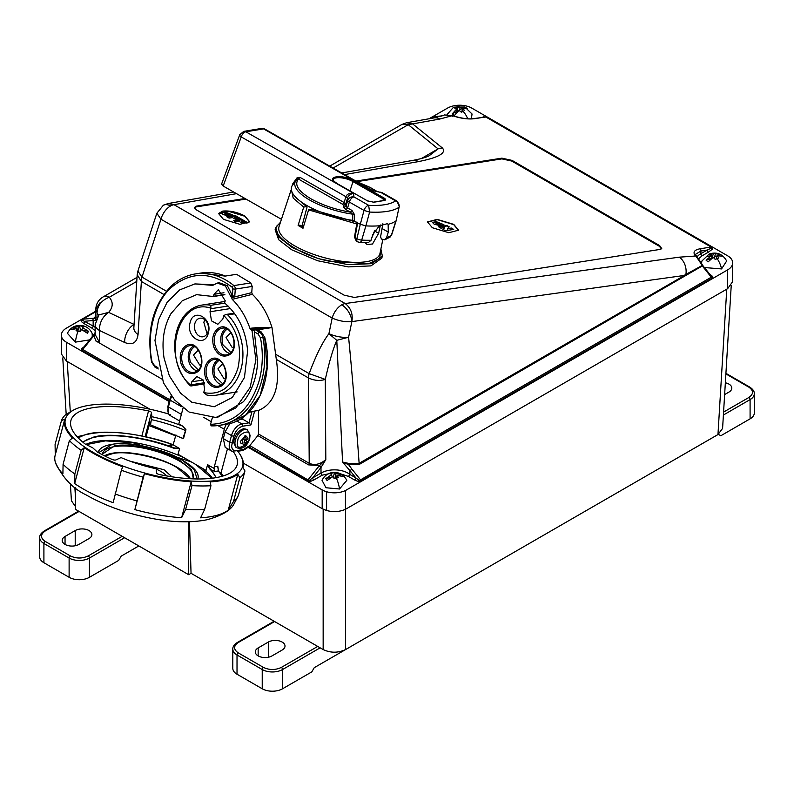 <?xml version="1.0" encoding="UTF-8"?>
<svg xmlns="http://www.w3.org/2000/svg" width="794" height="794" viewBox="0 0 794 794"><rect width="100%" height="100%" fill="white"/><g stroke="black" fill="none" stroke-linecap="round" stroke-linejoin="round"><path stroke-width="1.19" d="M678.007 457.632A32.197 18.59 0 0 0 678.939 457.106L718.381 434.338L720.823 435.747L750.092 418.845L750.092 399.6A1.727 0.993 -120 0 0 748.871 397.486L723.582 412.086M724.634 394.578L728.952 392.087A9.776 5.647 0 0 0 731.81 388.097A9.776 5.647 0 0 0 725.349 382.787M723.403 415.014L750.092 399.6A14.371 8.297 0 0 0 754.3 393.735L754.3 412.979A14.371 8.297 180 0 1 750.092 418.845M282.148 650.048A9.776 5.647 0 0 0 285.016 646.058A9.776 5.647 0 0 0 282.148 642.068A9.776 5.647 0 0 0 268.322 642.068L258.159 647.934A9.776 5.647 0 0 0 255.301 651.924A9.776 5.647 0 0 0 261.335 657.134A9.776 5.647 0 0 0 271.985 655.913L282.148 650.048M354.61 644.341A32.197 18.59 0 0 1 353.707 644.887L314.265 667.655L311.824 671.873L282.555 688.775A14.371 8.297 180 0 1 262.228 688.775L237.019 674.225A14.371 8.297 180 0 1 232.811 668.359L232.811 649.105A14.371 8.297 0 0 0 237.019 654.981A1.727 0.993 -60 0 1 238.24 652.866C233.416 649.423 233.416 645.979 238.24 642.535L274.605 621.543M89.037 538.55A9.776 5.647 0 0 0 91.896 534.561A9.776 5.647 0 0 0 89.037 530.571A9.776 5.647 0 0 0 75.212 530.571L65.048 536.446A9.776 5.647 0 0 0 62.19 540.436A9.776 5.647 0 0 0 68.224 545.647A9.776 5.647 0 0 0 78.874 544.426L89.037 538.55M138.841 545.944L121.154 556.157L118.713 560.385L89.444 577.288A14.371 8.297 180 0 1 69.118 577.288L43.908 562.728A14.371 8.297 180 0 1 39.7 556.862L39.7 537.617A14.371 8.297 0 0 0 43.908 543.483A1.727 0.993 -60 0 1 45.129 541.369C40.305 537.925 40.305 534.481 45.129 531.047L79.082 511.445M186.153 345.549C198.55 337.986 208.852 366.749 195.949 372.743C189.706 375.066 184.803 372.287 181.25 364.416C178.918 355.881 180.556 349.588 186.153 345.549M218.678 328.071C231.074 320.518 241.376 349.281 228.474 355.275C222.231 357.588 217.328 354.819 213.775 346.938C211.442 338.403 213.07 332.11 218.678 328.071M210.539 359.364C222.925 351.811 233.228 380.564 220.325 386.569C214.092 388.881 209.189 386.102 205.626 378.232C203.294 369.696 204.931 363.404 210.539 359.364M230.826 352.476L222.975 344.854C221.05 337.787 222.409 332.577 227.044 329.232L227.163 329.163M222.677 383.77L214.837 376.148C212.911 369.071 214.261 363.87 218.906 360.516L219.015 360.456M198.302 369.954L190.461 362.332C188.525 355.255 189.885 350.045 194.52 346.7L194.639 346.641M234.756 313.799L227.719 314.9A45.625 33.765 81.1 0 1 241.098 368.793A45.625 33.765 81.1 0 1 215.918 395.243A45.625 33.765 81.1 0 1 206.867 395.025L203.73 392.603L204.594 389.06L203.145 379.979L196.803 376.515L191.801 381.805L203.175 380.018M230.518 308.548L210.033 311.764L211.482 320.845L217.834 324.309L222.816 319.079L223.789 315.526C237.545 329.748 242.269 347.276 237.952 368.098C231.6 387.462 220.196 395.63 203.73 392.603M227.719 314.9L225.972 314.474L223.789 315.526M233.664 346.998L232.205 347.534L226.062 337.579L229.992 333.45L231.54 333.51M225.516 378.291L224.067 378.827L217.913 368.873L221.854 364.744L223.392 364.803M201.14 364.476L199.681 365.012L193.538 355.057L197.468 350.918L199.016 350.978M194.838 323.654A9.399 6.957 81.1 0 1 200.028 318.205A9.399 6.957 81.1 0 1 206.748 321.977A9.399 6.957 81.1 0 1 208.137 331.336A9.399 6.957 81.1 0 1 202.946 336.785A9.399 6.957 81.1 0 1 196.227 333.014A9.399 6.957 81.1 0 1 194.838 323.654M204.872 319.764L203.82 322.245L207.085 333.817M190.113 322.612C193.488 307.228 212.911 318.404 208.286 333.103C204.902 348.477 185.478 337.311 190.113 322.612M210.033 311.764L210.896 308.221C177.687 296.589 160.884 361.121 190.838 385.298L191.801 381.805M189.965 385.437L190.838 385.298L189.965 385.437A45.625 33.765 81.1 0 1 175.355 337.529A45.625 33.765 81.1 0 1 201.765 305.104A45.625 33.765 81.1 0 1 210.817 305.313L210.896 308.221M189.974 478.722L177.082 467.696C162.006 458.019 127.04 450.267 113.046 453.513L104.917 456.044M101.87 454.486L114.386 445.861C128.628 442.556 164.249 450.446 179.603 460.302L191.562 469.84L193.389 478.891M98.605 452.709L111.944 444.451C127.09 440.888 165.559 449.404 181.895 459.944L194.252 469.591L197.101 478.981M82.655 441.99L93.801 437.028C110.177 432.353 148.081 437.484 173.807 447.846L179.563 448.521L173.628 448.173L169.241 445.216L172.854 444.64C143.079 433.246 99.955 428.651 84.045 435.191L78.159 437.831M179.543 448.739L178.064 454.277L206.023 470.415L207.591 464.698L216.276 477.621M207.591 464.698L214.003 468.4L214.787 471.497L209.904 469.115A70.775 24.425 -165.1 0 1 215.879 477.69M211.938 478.266L195.523 464.351M168.536 413.952A91.707 31.641 14.9 0 0 112.411 404.225A91.707 31.641 14.9 0 0 74.616 409.535L73.971 409.843A92.283 31.839 14.9 0 0 69.932 412.294L66.507 414.021A95.151 32.832 14.9 0 0 61.406 420.8L64.84 419.063A92.283 31.839 14.9 0 0 64.711 419.49L55.133 455.399A92.283 31.839 14.9 0 0 55.461 462.584C62.676 477.859 72.869 488.618 86.06 494.88C106.247 506.423 129.462 514.502 155.703 519.117C175.295 522.482 192.466 522.68 207.224 519.703C221.407 515.723 230.23 510.661 233.694 504.537L238.379 495.545L244.959 470.951L242.914 467.468A92.283 31.839 14.9 0 0 243.043 467.041A92.283 31.839 14.9 0 0 239.818 454.069L239.421 453.483A91.707 31.641 14.9 0 0 237.267 450.625L236.155 450.803A1.727 1.28 -98.9 0 0 236.195 450.664C233.337 450.903 231.818 449.285 231.65 445.791L233.853 436.095C235.699 430.685 238.647 427.39 242.716 426.209L250.934 424.919L254.626 411.074L248.76 412.344M218.558 471.219L217.804 466.237L218.37 470.931L222.251 476.251A78.824 27.204 -165.1 0 0 221.248 474.613M460.232 107.061L464.818 107.001L467.19 108.441L462.604 108.5L464.5 110.376L463.319 111.418L461.254 112.153L459.091 110.426L454.505 115.388L452.133 113.949L456.719 108.986L454.833 108.242L456.103 107.14L458.078 106.465L460.232 107.061L459.647 109.83L462.118 108.57L462.386 109.562M447.072 114.554L453.146 107.647L464.808 106.992L472.043 113.989L471.388 118.792M717.945 258.427L715.096 259.271L713.27 257.365L708.069 261.881L706.114 260.243L711.315 255.718L709.796 254.834L713.478 253.365L720.505 254.517L722.461 256.154L717.26 255.777L718.778 257.802L717.945 258.427M704.417 267.538L721.548 268.928L726.669 260.998C722.748 254.03 716.952 251.678 709.27 253.951L701.916 260.998L701.529 263.33M710.044 255.886L707.027 256.77M254.626 411.074L258.457 410.468L258.457 434L309.223 463.309L308.548 377.994A14.371 8.297 -60 0 1 309.154 373.627L325.292 379.403C329.212 361.985 333.043 348.963 336.785 340.328L328.914 333.688C335.624 336.587 342.194 337.768 348.596 337.232L351.871 321.61C353.082 314.007 350.869 307.983 345.201 303.546L173.975 204.683A14.371 8.297 120 0 0 170.502 205.983A14.371 8.297 120 0 0 160.954 219.223L156.845 213.249L163.316 205.269L168.01 203.562L233.625 191.999M683.922 275.508L701.995 265.563L683.922 275.508L351.871 321.61C345.459 322.156 338.899 320.974 332.18 318.076A14.371 8.297 -60 0 1 341.728 304.836A14.371 8.297 -60 0 1 345.201 303.546L679.078 257.187L695.494 256.025C692.596 252.343 694.115 249.931 700.07 248.78A1.727 1.28 81.1 0 1 700.874 251.043L707.166 250.06L711.801 247.907L712.526 249.058L708.387 252.174A1.727 0.993 60 0 1 707.166 250.06L700.874 253.693L700.874 251.043L695.316 254.447L701.082 262.645L700.536 262.864L696.675 257.216M383.522 466.425L711.275 277.195L702.293 265.95L359.533 464.282L348.626 464.689L342.561 462.039L349.995 470.733L349.826 474.425L355.891 477.928A1.727 0.993 -60 0 1 354.67 480.042L348.506 476.479L349.826 474.425A18.937 10.927 0 0 0 336.061 469.899A18.937 10.927 0 0 0 321.024 473.055L312.677 477.879A1.727 0.993 -120 0 0 313.888 479.983L310.782 481.303A1.727 0.625 -106 0 1 310.107 479.804L312.677 477.879L321.252 467.11L319.446 465.542L308.608 464.877L257.852 435.578L249.802 445.583L243.262 449.553L236.195 450.664M348.506 476.479L335.912 472.281L322.245 475.159A1.727 0.993 60 0 1 321.024 473.055L320.984 467.468L319.148 465.909L325.818 459.617L325.292 379.403C319.853 381.11 314.265 380.634 308.548 377.994L276.302 359.374L272.005 327.565L258.308 328.547L257.623 327.545L271.965 327.436C267.796 314.027 261.256 302.99 252.353 294.316L232.235 299.338L231.65 297.671L251.758 292.639L252.184 286.436L250.815 282.932L236.533 274.307L225.168 276.094L236.533 274.307M335.971 473.651L341.767 474.653L343.137 476.479L337.341 475.477L338.343 477.641L334.234 478.673L332.894 476.589L327.098 480.489L325.729 478.663L331.525 474.752L330.532 473.72L332.378 472.946L334.631 472.698L335.971 473.651L335.276 476.34L337.242 475.854M339.514 488.995L325.957 487.744L322.056 480.36C323.922 476.45 326.949 473.909 331.148 472.758C338.204 471.527 343.425 474.068 346.809 480.36L339.514 488.995A13.567 4.397 76 0 0 336.487 478.425M82.606 327.624L88.551 331.326L87.37 333.192L81.435 329.5L80.254 331.634L76.045 330.751L76.879 328.547L70.934 329.758L72.105 327.892L78.05 326.671L79.231 325.679L83.43 326.562L81.921 329.689M89.623 339.872L75.39 342.135L67.381 333.291M170.244 414.458L169.817 415.331L179.613 420.989M232.156 287.21A1.727 0.893 -50.8 0 1 233.893 285.582A3.454 2.551 81.1 0 1 235.272 289.095L232.841 288.966L232.156 287.21C210.747 271.409 190.481 271.488 171.375 287.448C154.701 301.69 146.116 334.8 152.091 361.836L151.545 361.975L154.86 367.007A1.727 0.993 120 0 1 154.502 366.223A1.727 0.993 120 0 1 154.582 365.697L157.897 367.602M212.286 417.892L210.569 424.343C234.369 423.381 250.606 408.741 259.281 380.415C262.844 366.51 263.241 352.308 260.472 337.797L257.981 333.937L254.368 331.842L254.318 329.173L251.261 329.649L249.912 328.319L257.623 327.545M396.226 220.444L399.084 207.204C399.471 204.306 398.32 202.202 395.63 200.882C390.32 204.465 381.328 205.944 368.644 205.318L369.607 212.048L365.875 225.883L360.307 224.275L364.019 210.44A5.171 2.948 -60.3 0 1 368.644 205.318L353.955 196.922A5.171 2.948 119.7 0 0 349.33 202.053A5.171 1.717 -163.6 0 1 347.722 200.406C348.814 197.696 350.898 196.535 353.955 196.922L353.558 193.289C349.588 192.873 347.038 194.004 345.886 196.664L347.494 198.321C348.05 195.88 350.075 194.202 353.558 193.289L245.862 131.784A5.171 2.948 119.7 0 0 241.237 136.915L345.886 196.664L344.149 202.559L300.023 177.36L298.484 179.067C293.998 184.565 298.226 191.185 311.159 198.927C322.572 205.229 335.673 209.646 350.452 212.167L346.055 209.656L343.901 207.452L343.683 205.368L345.757 204.207L344.149 202.559L342.611 204.266L298.484 179.067L297.125 179.186L296.896 177.975L292.579 184.059L293.949 183.642M297.303 178.987L292.569 185.052A50.31 17.359 -165.1 0 0 352.744 220.365L352.556 214.152L350.452 212.167L351.99 210.45L354.193 214.112L352.556 214.152A48.206 16.634 -165.1 0 1 309.819 200.128A48.206 16.634 -165.1 0 1 295.944 180.456M376.158 191.116L369.667 187.324L357.647 182.064M74.616 409.535A91.707 31.641 14.9 0 0 91.677 451.498A91.707 31.641 14.9 0 0 195.622 481.263A91.707 31.641 14.9 0 0 239.421 453.483M64.711 419.49A92.283 31.839 14.9 0 0 72.482 437.98L69.396 440.581A95.151 32.832 14.9 0 0 81.157 450.267L84.243 447.677A92.283 31.839 14.9 0 0 122.713 466.773L121.373 470.237A95.151 32.832 14.9 0 0 143.099 477.164L144.439 473.7A92.283 31.839 14.9 0 0 191.195 481.789L191.979 485.62A95.151 32.832 14.9 0 0 196.356 485.839A95.151 32.832 14.9 0 0 210.946 485.729L210.162 481.898A92.283 31.839 14.9 0 0 237.823 474.246L239.857 477.72A95.151 32.832 14.9 0 0 244.959 470.951M247.639 350.879C245.793 330.393 238.101 314.424 224.583 302.98L225.208 300.777L218.37 289.701L213.993 294.296L213.417 296.529L196.594 294.653L182.233 300.777L170.978 313.61C163.763 326.542 161.46 341.4 164.08 358.183L169.35 375.83L180.506 393.099L191.682 402.171L214.211 406.766L232.364 397.437L244.433 377.547L247.639 350.879M252.184 286.436L235.272 289.095L234.736 296.867L232.176 295.209L230.26 295.507L225.466 285.999L217.328 283.051L212.732 285.374L194.907 283.915L179.662 289.899L167.117 302.266L158.582 319.714L154.969 340.418L163.435 382.777L174.63 399.987L189.051 412.026L215.899 417.505L235.917 407.858L250.15 387.363L255.886 359.91L252.035 330.701L251.261 329.649M213.487 284.728L194.907 283.915M173.4 444.303A3.454 2.551 81.1 0 1 173.191 444.561L171.544 445.345L169.241 445.216L173.152 444.819L179.563 448.521M207.502 464.877L209.904 469.115M236.155 450.803L232.88 451.101A86.01 29.676 -165.1 0 1 237.128 464.907A86.01 29.676 -165.1 0 1 159.495 474.544A2.878 0.993 -165.1 0 1 156.527 472.867L156.18 468.797A71.867 24.803 -165.1 0 1 121.065 457.592L115.914 459.915A2.878 0.993 -165.1 0 1 114.763 460.063A2.878 0.993 -165.1 0 1 112.053 459.408A86.01 29.676 -165.1 0 1 97.225 451.935L92.769 447.846L85.196 444.025A86.01 29.676 -165.1 0 1 70.904 420.582A86.01 29.676 -165.1 0 1 114.991 406.617A86.01 29.676 -165.1 0 1 148.538 410.945A2.878 0.993 -165.1 0 1 151.505 412.632L145.094 436.67M458.555 230.32L453.672 224.633L437.365 219.66L427.46 222.032M432.343 227.729L427.49 221.903L437.256 219.382L453.741 224.365L458.595 230.2L448.828 232.711L432.343 227.729M365.21 242.825L366.729 242.607M380.435 225.01L378.629 233.287L372.515 244.006L366.987 244.502L365.071 242.607M434.219 224.285L440.64 225.714L443.896 224.682L436.065 221.566L432.809 222.598L434.219 224.285M436.293 224.464L436.243 223.779L436.293 224.464L438.139 224.871L436.382 223.253L438.427 222.935L440.323 224.027L438.278 224.345M436.432 223.938L436.382 223.253M380.882 249.038L382.351 256.085L371.652 263.668L348 264.64L318.583 258.685L292.341 247.619L278.932 237.148L275.687 227.64L280.461 222.26M381.785 258.179L370.967 265.881L348.258 266.903L317.511 260.72L291.755 249.812L278.684 239.728L275.121 229.734M222.737 211.085C229.903 210.479 237.257 212.117 244.82 215.978L249.683 221.804L239.897 224.325L223.432 219.343L218.568 213.507L222.737 211.085M249.644 221.943L244.751 216.236L228.444 211.273L218.539 213.646M246.18 429.187L243.5 428.76C237.853 430.775 234.567 435.32 233.654 442.407L235.798 447.161L237.098 447.915A10.382 5.995 -60 0 1 234.955 443.161A10.382 5.995 -60 0 1 239.48 432.72A10.382 5.995 -60 0 1 247.48 429.931L246.18 429.187M223.015 214.578L229.436 216.008L232.702 214.976L224.871 211.859L221.605 212.891L223.015 214.578M246.567 436.65L245.793 435.668L240.274 441.494L241.227 443.588L242.468 443.767M245.902 440.759L246.418 439.588M225.099 214.757L225.039 214.072L225.099 214.757L226.935 215.164L225.178 213.546L227.233 213.229L229.129 214.32L227.074 214.638M225.238 214.231L225.178 213.546M245.763 443.399A4 2.313 -60 0 1 245.475 443.618A4 2.313 -60 0 1 245.138 443.836A4 2.313 -60 0 1 243.292 444.114A4 2.313 -60 0 1 242.488 440.958A4 2.313 -60 0 1 245.138 437.305A4 2.313 -60 0 1 247.281 437.196A4 2.313 -60 0 1 247.966 438.754L247.807 439.37L245.951 438.804L244.85 439.836L247.807 439.37M244.294 439.687L247.202 441.623L247.043 442.238L244.086 442.705L246.18 443.121L245.475 443.618M244.086 442.705L244.85 439.836M245.951 443.26L247.043 442.238M223.174 186.034L241.237 136.915A5.171 1.935 -159.8 0 1 241.207 136.886A5.171 1.935 -159.8 0 1 239.748 134.692L221.586 184.079L223.174 186.034L281.443 219.303M239.748 134.692L243.768 131.367A5.171 3.861 -99.3 0 1 245.862 131.784L263.548 128.876L371.245 190.381L382.251 192.694A5.171 2.948 119.7 0 0 380.931 192.495L380.783 192.128M731.224 285.632L722.59 428.413L717.965 434.556L345.549 649.571C338.085 653.055 330.622 653.055 323.158 649.571L191.046 573.298L188.635 574.697L188.635 521.767M75.46 487.853L75.46 509.351L188.635 574.697M75.46 506.542L71.41 500.756L70.378 483.735M357.092 222.131L354.471 237.078L356.317 241.068L357.637 241.823A4.307 2.461 -60.3 0 1 356.893 238.706A4.476 1.548 14.9 0 0 361.707 240.096A4.307 2.074 93.3 0 1 359.702 242.428L368.416 242.567L371.076 240.235L372.793 234.647L379.373 225.774L387.353 223.69L388.147 224.335L388.296 232.096L386.579 237.684L384.713 239.867L390.072 237.078L391.66 234.885L390.072 237.088M343.901 207.452L345.986 206.291L347.722 200.406L347.494 198.321L345.757 204.207L345.986 206.291L347.593 207.949L349.33 202.053L364.019 210.44L369.607 212.048A61.128 21.091 14.9 0 0 399.084 207.204L396.206 220.553L391.66 234.885M382.877 223.739L380.584 236.84L381.448 239.054L384.713 239.867M388.147 224.335A61.515 21.23 14.9 0 0 395.898 220.95L391.392 235.223A60.82 20.991 14.9 0 1 386.579 237.684M357.628 222.747L355.017 237.634L356.893 238.706L360.307 224.275L352.744 220.365M356.317 241.068L354.471 237.078M371.076 240.235A60.82 20.991 -165.1 0 1 361.707 240.096L365.875 225.883A61.515 21.23 14.9 0 0 379.373 225.774M399.412 206.748L396.94 201.081A5.171 2.948 -60.3 0 0 395.63 200.882L380.931 192.495L372.495 190.322M384.137 198.083L353.38 180.516C342.135 173.757 324.468 176.665 336.636 183.275L336.854 183.305C333.917 181.31 332.736 180.079 333.331 179.633A11.87 4.099 -165.1 0 1 340.636 177.757A11.87 4.099 -165.1 0 1 352.605 181.379L383.363 198.947L384.137 198.083C385.963 199.264 386.043 200.068 384.395 200.495L373.805 202.232L367.384 200.832L373.458 202.162A0.863 0.645 -99.3 0 0 373.19 202.291M191.046 573.298L189.458 521.747M250.666 329.302L258.308 328.547L256.234 328.875L261.097 331.952L264.541 337.083L260.472 337.797M256.234 328.875L256.978 329.728L256.234 328.875M215.899 417.505L217.804 417.207L243.411 401.744C251.748 391.273 256.492 378.182 257.653 362.451L254.368 331.842M210.569 424.343L211.125 425.872L219.323 425.376A76.671 56.731 -98.9 0 0 261.643 380.931A76.671 56.731 -98.9 0 0 262.864 337.341A6.898 5.101 -98.9 0 0 259.549 332.19L254.318 329.173M225.615 424.383L245.554 415.212L260.214 395.372L267.032 367.056L264.69 337.043C275.002 378.063 256.065 420.78 225.615 424.383M244.046 442.486L244.681 440.084M223.312 438.616L229.694 442.298A11.503 6.64 120 0 0 229.208 445.791A11.503 6.64 120 0 0 231.59 451.052L225.208 447.369L223.312 438.616L225.109 431.886L229.982 423.45M228.99 214.837L229.476 214.122L226.935 215.164M234.091 220.97L241.584 219.799L247.033 222.935M241.158 221.099L242.19 220.93L245.951 223.104L247.847 222.806L241.723 219.273L233.416 220.583L235.768 221.943L239.093 221.417L241.872 223.025L243.937 222.697L241.158 221.099L243.113 222.826M227.461 217.139L234.955 215.968L240.393 219.104M234.528 217.268L235.56 217.099L239.322 219.273L241.217 218.975L235.093 215.442L226.776 216.752L229.138 218.112L232.463 217.586L235.232 219.194L237.297 218.866L234.528 217.268L236.483 218.995M232.563 215.224L224.732 212.385L224.871 211.859M222.816 212.187L222.677 212.703L224.732 212.385M222.677 212.703L221.605 213.169M95.171 334.026L95.181 334.562A1.727 0.943 -2.3 0 1 94.059 335.465L95.171 332.696M225.069 275.905L225.089 275.905C217.04 272.759 208.891 271.826 200.644 273.086L225.168 276.094M241.584 219.799L241.723 219.273M234.955 215.968L235.093 215.442M249.912 328.319C245.892 316.727 239.996 307.06 232.235 299.338M252.353 294.316L251.758 292.639M76.998 328.974L78.775 329.351L79.132 331.624M79.579 331.644L81.157 329.967M84.799 331.177L84.908 330.632L83.211 330.274M329.5 478.454L329.282 477.839L331.326 477.323M334.473 478.673L333.162 476.976M334.959 478.653L335.276 476.34M308.608 464.877A1.727 0.993 -60 0 0 309.223 463.309C314.623 465.602 320.161 464.381 325.818 459.617L321.252 467.11M258.457 434L257.852 435.578M243.133 417.128L242.597 419.143L248.979 422.835L250.934 424.919M95.667 331.773L93.027 335.634L94.059 335.465L95.707 340.854L99.379 342.154L95.181 334.562M232.176 295.209L227.372 285.701L219.233 282.753L217.328 283.051M258.457 410.468C274.416 403.729 280.361 386.698 276.302 359.374M356.774 223.938L308.588 209.894L303 228.255L298.117 225.436L300.023 225.139L303.358 227.064M137.193 274.704L137.878 271.131L141.987 277.106A14.371 8.297 120 0 0 141.372 281.473L138.047 334.552A14.371 8.853 -176.4 0 1 133.858 327.783L137.193 274.704L141.372 281.473L163.901 294.485M138.047 334.552C136.876 342.81 132.439 345.459 124.718 342.512A14.371 8.992 -64.5 0 1 133.997 324.438L108.659 312.37L98.903 314.9L95.171 324.577L95.171 334.056M137.025 277.364L102.982 297.016A14.371 8.297 60 0 1 109.284 297.264C113.363 302.137 113.155 307.169 108.659 312.37C102.535 316.657 99.439 322.682 99.379 330.443L99.379 342.154M351.931 469.165L360.526 479.844L383.601 466.525L384.088 467.557L361.002 480.886A1.439 0.834 -120 0 0 360.526 479.844L359.483 480.668L355.891 477.928L350.025 470.634L351.931 469.165L348.626 464.689L349.013 463.478L342.561 462.039L336.785 340.328L348.596 337.232C352.367 375.899 355.871 417.922 359.126 463.299L685.927 274.615A1.727 1.002 -121.8 0 1 685.897 274.416A14.371 10.431 -97.9 0 0 679.078 257.187M95.498 316.717L96.213 319.188M96.064 319.575L94.387 318.186A1.727 1.677 -171.3 0 0 95.488 316.846L95.469 316.925M80.67 329.907L79.231 325.679M78.05 326.671L78.805 329.292L76.978 328.905M75.321 328.557L72.105 327.892M77.673 331.098L76.879 328.547M88.551 331.326L82.983 330.165M334.631 472.698L333.202 476.966M331.525 474.752L332.22 476.886M331.574 477.194L325.729 478.663M337.341 475.477L336.557 478.057M341.767 474.653L338.671 475.427M337.261 475.775L335.237 476.281M95.498 316.518L93.761 318.235A1.727 1.36 -95.1 0 0 93.156 320.518L84.869 321.252A1.727 0.993 -60 0 1 83.658 323.366L81.306 321.51L82.09 320.091L93.156 326.036L93.156 320.518L95.836 320.26M96.947 317.65L97.047 312.866L98.545 315.307M93.027 335.634L82.586 348.626L82.11 350.601L81.316 348.864L84.085 346.77M93.761 335.842L82.735 349.529M249.802 445.583L309.134 480.598L310.107 479.804M239.113 419.698L242.597 419.143M161.738 378.976L95.707 340.854M356.784 222.26L311.496 209.437L311.863 210.122L311.496 209.437L308.588 209.894M298.117 225.436L303.705 207.075L306.623 206.619L297.552 198.966M306.623 206.619L306.99 207.313L306.623 206.619M303.705 207.075L293.204 198.093L291.348 189.359M374.609 230.905L371.989 237.257M301.938 226.24L306.99 207.313M380.574 250.527L379.74 258.427L368.853 263.588L330.641 261.415C298.683 256.134 264.333 230.905 279.657 223.968L279.875 224.067M136.776 281.394L109.284 297.264C101.622 300.211 97.543 305.412 97.047 312.866L95.806 308.906L100.024 302.792M349.013 463.478L359.126 463.299A1.151 0.665 60 0 0 359.533 464.282M81.306 321.51L82.755 319.218L93.761 318.235M686.353 275.587A1.151 0.665 60 0 1 685.947 274.605M81.504 325.848A13.567 3.772 -78.2 0 1 82.516 325.619C86.953 326.662 90.149 329.232 92.114 333.331L92.312 336.517M95.171 330.741L91.935 328.15A1.727 0.993 120 0 0 93.156 326.036A18.977 10.957 0 0 1 95.171 327.406M81.921 350.442A1.667 1.34 -122.2 0 1 82.1 349.3L81.316 348.864M169.33 400.96L82.11 350.601M308.161 481.045L309.134 480.598L309.323 481.174L307.606 480.807L248.73 446.814M249.505 445.95L248.075 447.29L322.175 489.898L322.175 508.676L243.381 463.18M309.323 481.174L310.782 481.303M358.491 479.874A1.727 0.625 -74.1 0 1 357.826 481.372L354.67 480.042M361.002 480.886L357.826 481.372M360.446 481.114L359.295 481.243M482.524 117.194L484.459 116.897M486.424 117.294A1.667 0.963 120 0 0 486.166 117.006L711.096 247.043A1.667 0.963 -60 0 1 711.523 247.113A1.667 0.963 -60 0 1 711.771 247.4L712.526 249.058M384.088 467.537L711.821 278.327L712.724 276.53L710.372 274.674A1.727 0.993 -60 0 1 710.213 274.754M429.058 118.763L447.469 108.143A17.25 9.955 180 0 1 471.864 108.143L727.632 255.807A17.25 9.955 180 0 1 732.683 262.844A17.25 9.955 180 0 1 727.632 269.891L345.44 490.543A17.25 9.955 180 0 1 326.582 491.734A17.25 9.955 180 0 1 322.175 489.898M169.172 401.566L66.408 342.224A17.25 9.955 180 0 1 61.356 335.187A17.25 9.955 180 0 1 66.408 328.15L95.707 311.228M66.408 342.224L66.408 361.002L61.356 353.965L61.356 335.187M66.408 361.002L149.897 409.208M345.44 490.543L345.44 509.321C339.564 511.872 333.272 512.269 326.582 510.512L322.175 508.676M732.683 262.844L732.683 281.622L727.632 288.669L345.44 509.321M236.533 193.657L173.975 204.683L168.01 203.562M661.501 248.879L659.328 246.269L511.753 161.063L501.897 158.879L501.887 158.155L512.09 160.408L659.665 245.614L661.759 248.621L659.983 249.425L354.352 297.432L344.149 295.169L196.575 209.973L194.302 207.621L196.257 206.152L245.009 198.5M196.257 206.152L196.267 206.887L246.011 199.076M356.933 181.647L501.897 158.879M196.267 206.887L194.401 207.978M355.93 181.082L501.887 158.155M700.07 248.78L711.096 247.043L485.739 116.946L474.713 118.673C468.172 119.487 460.728 118.475 452.382 115.656L439.807 119.04L408.215 124.678L401.913 124.43L406.607 122.723L412.572 123.844L442.457 148.041C446.595 153.053 438.616 157.569 418.527 161.589A14.371 10.828 -100 0 0 412.552 160.467L341.698 172.953M442.457 148.041A14.371 10.679 129 0 0 438.089 148.875L429.236 155.693C426.388 157.301 420.83 158.889 412.552 160.467M440.184 224.543L440.67 223.819L438.139 224.871M443.141 229.436L444.69 227.57L442.893 229.297L445.404 230.746L453.721 229.436L451.2 227.987L447.429 229.079L451.2 227.987M452.898 229.565L451.061 228.503M448.868 227.243L446.873 225.486L438.556 226.786L440.938 228.166L444.69 227.57M439.241 227.183L446.734 226.002M443.767 224.93L435.926 222.092L436.065 221.566M434.02 221.893L433.881 222.409L435.926 222.092M433.881 222.409L432.799 222.876M447.568 228.563L449.245 226.856L446.873 225.486M716.615 258.407L716.228 259.082M714.58 258.695L714.699 256.899L717.23 255.896M709.965 259.837L709.32 259.043L712.099 258.11M456.054 113.334L454.982 112.47L457.374 111.16L457.612 111.676M461.106 112.023L461.741 111.666M462.048 111.18L461.552 112.093M459.716 110.882L459.726 109.88M452.382 115.656L452.6 116.301L452.382 115.656L444.491 114.961A1.727 1.399 -108.3 0 1 444.58 114.941M444.412 114.991A1.727 1.399 -108.3 0 1 444.491 114.961L452.54 115.596C461.651 118.475 468.817 119.447 474.028 118.534A1.727 1.28 -98.9 0 1 474.713 118.673M700.536 262.864L701.995 265.563L702.601 265.166L701.082 262.645M717.26 255.777L716.535 258.437M720.505 254.517L717.439 255.737M717.25 255.807L714.699 256.899M715.305 254.13L714.64 256.849M713.478 253.365L712.099 257.792M711.315 255.718L712.039 257.961M711.98 257.911L706.114 260.243M458.078 106.465L456.778 111.011M456.719 108.986L457.304 111.11L452.133 113.949M462.604 108.5L461.949 111.229M464.818 107.001L459.647 109.83M371.642 238.369L374.579 230.856M441.752 116.023L433.405 116.778L430.348 118.544M439.807 119.04A14.371 10.828 -100 0 0 433.842 117.929L443.697 115.279M474.028 118.534L486.166 117.006A1.667 0.963 120 0 0 485.739 116.946L483.546 116.857M702.283 266.02L703.018 265.811L702.601 265.166M711.821 278.327A1.667 0.963 -120 0 0 711.275 277.195L711.94 276.957L703.018 265.811M712.109 278.099A1.667 1.34 -57.8 0 0 711.94 276.957L712.724 276.53M145.381 436.73L148.438 425.276C149.312 422.18 149.838 421.148 150.016 422.18L150.384 422.805C150.265 421.783 149.808 422.716 149.014 425.614L175.663 435.827M227.491 448.689L221.089 472.708L220.087 472.867M182.868 438.477L183.682 437.96L185.915 429.584L182.868 438.477L150.513 424.83L151.853 416.691L151.505 412.632M151.853 416.691A71.867 24.803 -165.1 0 1 182.63 426.1L178.839 423.917L183.077 407.997M150.513 424.83L150.016 422.18M151.366 419.619A69.564 24.009 -165.1 0 1 185.359 430.457M185.915 429.584L182.63 426.1M217.655 467.259L217.804 466.237L214.519 466.753L214.41 468.351A3.454 2.551 81.1 0 1 214.519 466.753M239.857 477.72L233.545 501.411L228.245 510.155L237.823 474.246M191.979 485.62L185.667 509.311A95.151 32.832 14.9 0 0 204.634 509.42L200.584 517.817A92.283 31.839 14.9 0 0 228.245 510.155M204.634 509.42L210.946 485.729M185.667 509.311L181.618 517.708L191.195 481.789M144.439 473.7L134.861 509.619A92.283 31.839 14.9 0 0 181.618 517.708M134.861 509.619L143.099 477.164M121.373 470.237L113.135 502.681A92.283 31.839 14.9 0 1 74.666 483.586L74.835 473.958L81.157 450.267M84.243 447.677L74.666 483.586M69.396 440.581L63.083 464.272L62.905 473.899A92.283 31.839 14.9 0 1 55.461 462.584M55.262 454.982L55.084 444.491L61.406 420.8M175.901 434.923L173.152 444.819M218.37 470.931L214.787 471.497L214.41 468.351M226.33 424.274A14.371 8.297 120 0 0 224.325 429.276L213.973 468.083M191.285 461.909L133.025 442.754L105.443 440.878L86.338 444.6M130.147 461.205L164.05 469.74L171.881 476.787M224.92 294.723L213.417 296.529M224.831 294.465L213.467 296.251M231.65 297.671L230.26 295.507M725.885 373.895L748.871 387.164C753.695 390.608 753.695 394.042 748.871 397.486M725.924 373.329L749.735 387.075A1.727 0.993 120 0 0 748.871 387.164M317.699 646.425L281.334 667.417C275.379 670.205 269.414 670.205 263.449 667.417L238.24 652.866M268.322 657.243L268.322 642.068M258.159 647.934L258.159 655.913M274.099 621.245L237.376 642.455A1.727 0.993 60 0 1 238.24 642.535M237.019 674.225L237.019 654.981L262.228 669.531A1.727 0.993 -60 0 1 263.449 667.417M262.228 688.775L262.228 669.531A14.371 8.297 0 0 0 282.555 669.531A1.727 0.993 -120 0 0 281.334 667.417M282.555 688.775L282.555 669.531L320.141 647.835M122.177 536.327L88.223 555.919C82.258 558.708 76.303 558.708 70.338 555.919L45.129 541.369M75.212 545.756L75.212 530.571M65.048 536.446L65.048 544.426M78.576 511.147L44.266 530.958A1.727 0.993 60 0 1 45.129 531.047M43.908 562.728L43.908 543.483L69.118 558.033A1.727 0.993 -60 0 1 70.338 555.919M69.118 577.288L69.118 558.033A14.371 8.297 0 0 0 89.444 558.033A1.727 0.993 -120 0 0 88.223 555.919M89.444 577.288L89.444 558.033L124.608 537.736M196.068 371.681A13.518 10.004 81.1 0 1 194.401 372.287A13.518 10.004 81.1 0 1 184.397 367.255A13.518 10.004 81.1 0 1 182.223 353.519A13.518 10.004 81.1 0 1 187.265 346.502A13.518 10.004 81.1 0 1 190.213 345.618C200.644 343.594 206.271 367.344 196.168 371.612A1.151 0.744 -118.2 0 1 196.287 371.572M195.949 372.743A1.151 0.744 -118.2 0 1 196.168 371.612L194.401 372.287M228.593 354.213A13.518 10.004 81.1 0 1 226.925 354.809A13.518 10.004 81.1 0 1 216.921 349.787A13.518 10.004 81.1 0 1 214.747 336.041A13.518 10.004 81.1 0 1 219.789 329.024A13.518 10.004 81.1 0 1 222.737 328.14C233.168 326.126 238.796 349.876 228.692 354.144A1.151 0.744 -118.2 0 1 228.811 354.094M228.474 355.275A1.151 0.744 -118.2 0 1 228.692 354.144L226.925 354.809M220.454 385.497A13.518 10.004 81.1 0 1 218.777 386.102A13.518 10.004 81.1 0 1 208.782 381.07A13.518 10.004 81.1 0 1 206.599 367.334A13.518 10.004 81.1 0 1 211.651 360.317A13.518 10.004 81.1 0 1 214.588 359.434C225.02 357.419 230.657 381.17 220.543 385.427A1.151 0.744 -118.2 0 1 220.672 385.388M220.325 386.569A1.151 0.744 -118.2 0 1 220.543 385.427L218.777 386.102M225.923 328.597A13.061 9.667 -98.9 0 0 221.278 335.247A13.061 9.667 -98.9 0 0 229.823 353.399M217.784 359.89A13.061 9.667 -98.9 0 0 213.139 366.54A13.061 9.667 -98.9 0 0 221.675 384.693M193.399 346.075A13.061 9.667 -98.9 0 0 188.754 352.725A13.061 9.667 -98.9 0 0 197.299 370.877M210.817 308.737L228.067 306.027M204.415 382.718L191.017 384.822M210.817 305.313L224.771 303.119M190.461 478.752A46.975 16.208 14.9 0 0 124.817 452.58A46.975 16.208 14.9 0 0 112.917 453.136A46.975 16.208 14.9 0 0 104.48 455.825M102.317 454.714L102.486 453.692A46.975 16.208 -165.1 0 1 114.654 446.615A46.975 16.208 -165.1 0 1 126.564 446.059A46.975 16.208 -165.1 0 1 173.152 457.781A46.975 16.208 -165.1 0 1 193.26 477.899L192.892 478.871M82.963 442.248A70.775 24.425 -165.1 0 1 93.95 437.395A70.775 24.425 -165.1 0 1 115.825 435.807A70.775 24.425 -165.1 0 1 173.628 448.173M212.395 478.206A70.775 24.425 14.9 0 0 201.319 467.696M233.545 501.411A95.151 32.832 14.9 0 0 236.751 498.235A95.151 32.832 14.9 0 0 238.647 494.642M78.14 437.812A78.824 27.204 -165.1 0 1 79.847 436.899M77.236 436.849A86.01 29.676 -165.1 0 1 83.707 435.231M456.103 107.14A13.567 7.622 -118.7 0 0 453.146 107.647M463.23 111.478A13.567 7.622 61.3 0 1 467.676 118.753M717.23 258.775A13.567 6.292 68.3 0 1 721.548 268.928M711.355 253.852A13.567 6.292 -111.7 0 0 709.27 253.951M170.502 205.983A14.371 8.297 -120 0 0 163.316 205.269M351.871 321.61A14.371 8.297 -120 0 0 341.728 304.836M332.378 472.946A13.567 4.397 -104 0 0 331.148 472.758M77.981 331.465A13.567 3.772 101.8 0 0 75.39 342.135M291.07 190.054L279.041 226.578A52.235 18.024 14.9 0 0 330.989 259.31A52.235 18.024 14.9 0 0 379.959 253.485L382.777 239.798M171.712 396.424A11.503 6.64 120 0 0 170.224 400.196L168.427 406.925A11.503 6.64 120 0 0 168.705 413.942A11.503 6.64 120 0 0 169.817 415.331M251.956 411.679L248.979 422.835L241.912 423.946A11.503 6.64 120 0 0 239.133 424.979A11.503 6.64 120 0 0 231.491 435.569L229.694 442.298A1.727 0.596 14.9 0 0 232.066 442.824M249.634 436.095C251.807 443.231 235.213 452.808 237.396 443.161L237.763 440.531C238.22 433.107 251.321 428.214 249.634 436.095M140.905 464.798A22.828 7.871 -165.1 0 1 154.403 468.391M156.21 469.135A22.828 7.871 -165.1 0 1 166.532 475.904M184.823 458.178A70.775 24.425 14.9 0 0 114.574 440.491A70.775 24.425 14.9 0 0 85.881 444.362M242.716 426.209A1.727 1.28 81.1 0 0 241.912 423.946L236.711 420.939M349.985 190.798L353.38 180.516M346.055 209.656L347.593 207.949L351.99 210.45M388.296 232.096L382.42 228.741M373.805 202.232A0.863 0.645 -99.3 0 0 373.458 202.162L384.048 200.425A0.863 0.645 80.7 0 1 384.395 200.495M383.74 200.604A0.863 0.645 80.7 0 1 384.048 200.425L384.534 200.346M354.193 214.112L354.432 220.921M343.683 205.368L342.611 204.266M382.897 200.614L383.363 198.947A3.821 1.32 -165.1 0 1 384.554 200.277M367.741 201.021L336.993 183.474M336.636 183.275L367.384 200.832M264.859 129.075L261.454 128.459A5.171 3.861 -99.3 0 1 263.548 128.876A5.171 2.948 -60.3 0 1 264.859 129.075L371.274 189.845M300.023 177.36L296.896 177.975M292.579 184.059L293.085 184.347M323.158 649.571L323.158 509.202M67.242 361.498L70.299 412.017M74.864 487.397L75.46 497.292M345.549 509.262L345.549 649.571M717.965 434.556L726.758 289.175M257.981 333.937A1.727 0.993 -60 0 1 259.549 332.19L261.246 331.971L256.67 329.242M261.345 332.1L264.541 337.073M211.264 425.862A76.671 56.731 -98.9 0 0 219.323 425.376L225.675 424.383M232.265 451.379L231.59 451.052A11.503 6.64 120 0 0 232.176 451.329M152.091 361.836L154.582 365.697M250.815 282.932L233.893 285.582A76.671 56.731 -98.9 0 0 195.532 273.89C186.55 275.349 178.491 279.389 171.335 286.009C153.034 304.866 146.433 330.195 151.545 361.975M232.394 295.398L232.841 288.966M166.432 291.219L141.987 277.106L160.954 219.223L332.18 318.076L328.914 333.688C322.533 342.105 315.952 355.424 309.154 373.627L275.905 354.422M225.109 431.886L231.491 435.569A1.727 0.596 14.9 0 0 233.853 436.095M237.793 451.27L242.309 450.555A1.727 1.28 -98.9 0 0 243.262 449.553M181.369 414.399L168.427 406.925A1.727 0.596 -165.1 0 1 167.911 406.3L168.278 413.515L169.678 415.242M181.419 406.657L170.224 400.196A1.727 0.596 -165.1 0 1 169.708 399.571L167.911 406.3M124.718 342.512L99.379 330.443A14.371 8.297 180 0 1 95.171 324.577M307.606 480.807A1.439 0.834 -60 0 1 308.092 479.774L319.148 465.909M242.309 450.555L244.522 449.652A1.727 0.923 -123.6 0 0 244.79 448.918M82.775 349.519L169.678 399.68M333.103 168.04L408.215 124.678L438.089 148.875L421.316 158.552M91.935 328.15L83.658 323.366M322.245 475.159L313.888 479.983M95.687 311.754L82.755 319.218A1.667 0.963 60 0 0 82.507 319.297L95.697 311.685M82.209 319.714A1.667 0.963 60 0 1 82.507 319.297L81.703 320.2M708.387 252.174L702.095 255.807A1.727 0.993 60 0 1 700.874 253.693A18.977 10.957 0 0 0 696.904 257.058M698.422 258.943L702.095 255.807M326.582 491.734L326.582 510.512M727.632 269.891L727.632 288.669M418.527 161.589L344.606 174.611M378.629 233.287L374.828 231.094L375.096 230.081M659.328 246.269L659.665 245.614M511.753 161.063L512.09 160.408M220.484 472.807A86.01 29.676 -165.1 0 1 223.541 475.864M148.538 410.945L141.858 435.985M146.007 436.869L149.014 425.614L148.438 425.276M115.061 493.928A95.151 32.832 14.9 0 0 136.786 500.855M63.083 464.272A95.151 32.832 14.9 0 0 74.835 473.958M224.325 429.276L217.913 425.574M211.264 421.733L203.8 417.426M271.975 327.575L257.554 329.838M254.229 330.364L252.035 330.701M223.948 292.728L213.993 294.296M233.625 296.142L231.362 296.499M234.736 296.867L231.679 297.343M749.735 387.075C752.96 389.239 754.479 391.452 754.3 393.735M237.376 642.455C234.151 644.609 232.632 646.832 232.811 649.105M44.266 530.958C41.04 533.121 39.521 535.335 39.7 537.617M234.299 313.164L225.972 314.474M204.693 383.83L190.828 386.003M215.918 395.243L237.148 391.908M201.765 305.104L225.03 301.442M197.706 479.08C204.286 463.2 141.163 438.596 111.716 444.402C103.905 445.633 99.349 448.332 98.039 452.501M222.35 476.231L218.519 471.001L217.745 466.832M172.854 444.64C136.221 432.393 106.565 429.236 83.886 435.172L78.09 437.762M82.516 325.619C75.648 324.657 70.597 327.237 67.361 333.331L67.361 333.331M237.098 447.915C246.319 450.129 249.157 441.127 250.14 435.39L247.48 429.931M357.062 181.727L370.044 187.364L376.674 191.235M435.896 223.977L436.035 223.451M382.351 256.085L381.765 258.268M158.264 368.972L154.86 367.007M224.692 214.271L224.831 213.745M243.292 444.114L240.642 443.002M357.637 241.823L359.702 242.428M396.94 201.081L382.251 192.694M261.454 128.459L243.768 131.367M66.18 414.279L62.776 357.925M247.281 437.196L244.999 435.459M200.654 273.086L195.532 273.89M169.708 399.571L171.226 395.779M102.982 297.016C98.555 299.755 96.163 303.715 95.806 308.906L95.479 316.875M356.645 222.181L311.714 209.467M298.445 199.741L306.851 206.658M137.878 271.131L156.845 213.249M401.913 124.43L329.718 166.115M275.687 227.64L275.101 229.823M248.115 447.26L244.522 449.652M430.179 118.574L433.861 116.629L442.179 115.884M374.53 230.925L372.098 236.91M366.113 242.607L365.161 242.746M406.607 122.723L433.842 117.929M150.255 422.408L150.126 424.363M171.544 445.345L173.598 443.836"/></g></svg>
